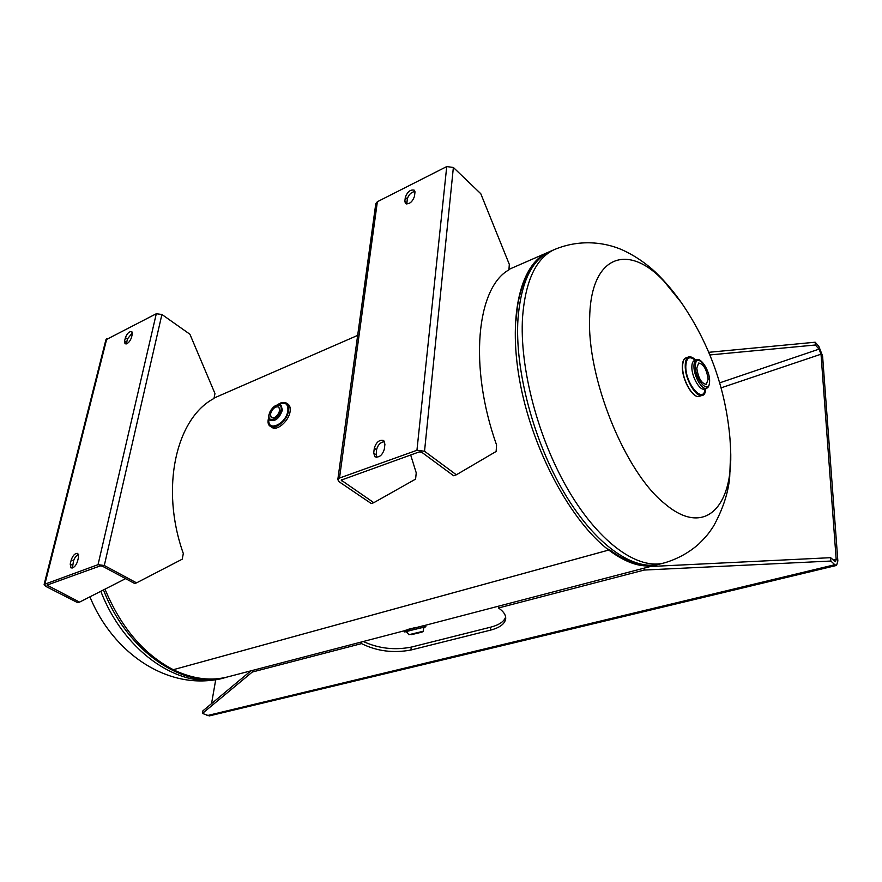 <?xml version="1.0" encoding="UTF-8"?>
<svg xmlns="http://www.w3.org/2000/svg" width="882" height="882" viewBox="0 0 882 882"><rect width="100%" height="100%" fill="white"/><g stroke="black" fill="none" stroke-linecap="round" stroke-linejoin="round"><path stroke-width="1.32" d="M404.022 630.862L229.022 676.56C211.471 681.433 192.893 679.151 173.302 669.703L608.734 550.059C571.624 521.946 533.797 452.675 520.623 385.599C507.315 318.446 519.961 265.129 546.983 252.792L549.232 251.822M104.991 589.154C120.9 627.411 143.667 654.268 173.302 669.703L608.723 550.048C627.212 563.863 643.606 568.692 657.906 564.557L658.215 564.458M415.962 627.422L408.024 629.395M337.806 479.632L339.085 481.737L371.267 503.545L373.814 502.685L341.202 480.128L419.204 451.915L421.728 452.245L453.568 475.729L456.358 474.792L424.529 451.253L416.943 450.261L339.504 478.044L337.806 479.632L375.787 203.72M375.798 203.643L377.364 201.724L446.733 166.577L416.943 450.261M410.67 454.969L416.238 472.84L415.587 479.113L373.814 502.685M374.31 448.133L373.703 453.039L374.927 456.788C379.227 457.813 382.369 455.266 384.332 449.147L384.916 444.23L383.725 440.537C379.425 439.501 376.294 442.025 374.31 448.133L376.559 449.743C377.871 444.782 380.55 442.091 384.607 441.65M376.294 457.295L376.559 449.743M406.811 204.073L407.286 199.1C408.575 194.735 411.122 192.199 414.926 191.471M414.937 192.508L414.297 190.192C410.428 189.332 407.44 191.714 405.323 197.325L404.849 201.217L405.488 203.577C409.369 204.426 412.357 202.033 414.463 196.41L414.937 192.508M446.733 166.577L453.37 167.47L480.778 193.709L509.311 264.357L508.925 269.859C476.732 287.587 468.518 366.273 496.577 445.002L496.125 451.474L456.358 474.792M664.025 281.281L681.378 302.669C709.668 343.958 725.886 389.546 730.042 439.412L730.605 449.423C733.383 506.974 704.52 537.855 664.631 503.578C624.864 472.201 586.409 376.967 589.694 316.561C591.216 254.38 628.789 243.212 664.025 281.281M696.78 368.059C698.246 378.014 701.411 383.461 706.262 384.376L708.158 379.271C706.669 369.338 703.505 363.924 698.665 363.031L696.78 368.059M705.765 388.499C704.938 406.977 685.005 385.434 685.248 365.92C685.843 356.196 689.371 354.244 695.821 360.065M682.348 366.945L683.252 361.102M704.927 392.402L702.326 395.334C696.328 398.432 685.016 379.117 685.226 365.909C685.226 360.936 686.372 357.938 688.655 356.912L692.734 357.519M695.259 395.467C687.861 389.469 683.561 380.021 682.359 367.099M279.748 410.395L278.811 406.955C275.151 406.238 272.34 408.675 270.366 414.253L271.303 417.726C274.975 418.432 277.786 415.984 279.748 410.395M282.35 410.042C279.583 417.947 275.603 421.409 270.41 420.416C269.253 420.097 268.723 418.311 268.834 415.058C271.722 407.098 275.79 403.813 281.027 405.191L282.35 410.042M280.377 403.008L286.584 403.129C288.436 404.562 289.109 407.01 288.601 410.505C287.389 419.986 275.349 430.405 270.41 426.326L268.172 420.582M288.028 404.154L288.072 404.188C289.924 405.61 290.608 408.068 290.09 411.552C288.899 421.034 276.86 431.441 271.91 427.351L270.41 426.326M281.06 405.213L282.383 410.064C279.616 417.969 275.636 421.431 270.443 420.438L270.443 420.438M277.367 404.728C285.084 400.329 288.822 402.258 288.579 410.505C286.529 425.521 265.206 434.043 268.36 418.785L268.723 417.164M252.539 670.419L252.285 672.04L202.441 713.428L202.893 710.848L250.852 670.86M202.441 713.428L209.299 715.908L836.5 565.439M211.537 703.649L215.726 679.691M207.061 715.644L834.824 564.723L830.844 561.04L644.18 570.059L498.484 607.974C503.523 611.402 505.926 614.974 505.695 618.69C504.945 623.861 499.862 627.686 490.458 630.156L410.935 650.012C393.306 653.33 376.846 651.192 361.532 643.606L361.73 641.909M252.285 672.04L361.532 643.606M363.274 641.501C378.532 648.502 394.508 650.376 411.221 647.123L490.657 627.168C499.124 624.952 504.118 621.567 505.64 617.014M650.42 566.509L830.601 557.678L835.508 561.735L836.18 559.386L821.021 354.2L819.047 349.129L815.365 345.005L815.166 342.216L708.764 352.315M498.484 607.974L498.595 606.154M644.18 570.059L644.191 568.129M830.844 561.04L830.601 557.678M834.824 564.723L836.566 565.417L837.856 560.941L822.575 355.942L818.838 346.35L815.166 342.216M815.365 345.005L709.867 354.95M44.122 584.446L45.754 586.376L77.803 602.715L79.578 602.108L46.967 585.108L100.305 565.891L102.4 566.167L134.648 583.498L136.545 582.859L104.296 565.494L98.034 564.678L44.122 584.446L105.884 339.835M105.895 339.791L156.301 313.738L98.034 564.678M79.578 602.108L125.597 578.647M71.255 559.838L70.218 564.094L70.979 567.898C73.647 568.195 75.83 566.035 77.506 561.426L78.542 557.159L77.781 553.411C75.124 553.102 72.941 555.241 71.255 559.838L73.504 561.029C74.54 557.7 76.238 555.528 78.597 554.524M72.401 567.975L73.504 561.029M126.413 343.892L127.405 338.975L132.41 332.834M132.278 334.201L131.826 331.588C129.29 331.29 127.162 333.308 125.42 337.63L124.571 341.147L125.024 343.782C127.559 344.079 129.698 342.051 131.429 337.718L132.278 334.201M156.301 313.738L161.913 314.477L189.906 334.234L214.965 393.537L213.984 398.466C176.157 418.255 159.94 487.978 183.324 553.532L182.199 559.199L136.545 582.859M412.974 634.224L419.953 632.493L412.974 634.224M408.895 634.709L423.04 631.303M408.763 634.709C407.275 632.207 406.051 631.258 405.103 631.865L423.713 627.102C426.877 626.474 426.513 626.683 422.61 627.73L425.091 627.047C424.22 626.628 423.581 628.028 423.162 631.236L423.162 631.236M405.025 630.443L423.217 625.779M404.011 630.806L404.287 631.942L425.874 626.738L425.598 625.603M423.228 625.779L424.529 625.746M377.364 201.724L339.504 478.044M341.797 479.588L341.632 480.822M373.703 453.039L375.952 454.638M405.323 197.325L407.286 199.1M404.849 201.217L406.811 202.981M453.37 167.47L424.529 451.253M227.082 677.078C185.209 690.297 127.394 652.625 103.503 589.915M100.824 591.282C124.836 653.849 182.728 691.19 224.568 677.729L225.142 677.574M730.704 450.9L729.701 477.052C728.323 492.663 722.964 509.002 713.604 526.069C709.404 532.243 708.202 534.668 698.709 544.062C689.007 552.606 677.795 558.813 665.072 562.683C639.053 570.555 600.488 544.216 569.342 491.869C538.207 439.611 519.233 367.474 522.585 316.759C525.518 280.873 535.914 258.569 553.764 249.838L549.387 251.745C531.471 260.499 521.008 282.791 517.999 318.634C514.548 369.271 533.445 441.243 564.557 493.347C595.692 545.55 634.323 571.79 660.442 563.885C644.654 568.14 627.411 563.234 608.745 549.166M551.504 250.83L549.387 251.745C541.35 256.43 535.55 258.801 525.396 278.458C520.623 289.494 518.087 301.909 517.536 306.153L515.915 320.894M695.402 366.703C694.873 351.72 709.547 366.405 709.503 380.594C710.242 395.676 695.347 381.222 695.402 366.703M696.449 359.845C700.705 356.923 709.801 370.683 709.635 380.881C709.47 385.324 708.444 387.771 706.559 388.234C702.149 390.517 693.836 376.25 693.947 366.504C693.936 362.822 694.773 360.595 696.449 359.845L694.52 360.529M706.394 388.289L704.453 388.94C700.043 391.233 691.72 376.989 691.841 367.243C691.841 363.56 692.679 361.344 694.366 360.584L694.134 360.683M705.148 388.708C703.715 404.893 685.534 384.343 685.788 366.449C686.273 357.585 689.415 355.534 695.214 360.275M702.326 395.334L699.558 396.261C693.539 399.37 682.227 380.087 682.447 366.89C682.47 361.929 683.616 358.919 685.909 357.894L686.13 357.816M281.027 409.865C279.803 418.696 267.257 423.779 269.109 414.783C270.322 406.073 282.769 400.869 281.027 409.865M278.778 404.518C285.239 401.63 288.271 403.713 287.885 410.78C285.977 424.738 266.166 432.72 269.032 418.564M410.935 650.012L411.221 647.123M490.458 630.156L490.657 627.168M721.09 387.848L821.021 354.2M833.214 560.103L836.18 559.386M719.679 382.854L819.047 349.129M106.755 338.842L45.004 583.697M47.782 584.667L47.507 585.747M70.218 564.094L72.467 565.285M125.42 337.63L127.405 338.975M124.571 341.147L126.545 342.481M161.913 314.477L104.296 565.494M408.851 634.665L421.133 632.118L411.034 634.72C417.307 633.243 424.992 631.622 423.051 631.236M424.198 625.592L656.032 565.042M214.072 398.036L357.662 335.392M508.958 269.385L546.983 252.792M89.942 596.827C112.631 652.945 168.396 691.631 222.352 678.302M683.55 305.845C675.017 293.188 665.623 281.931 655.37 272.086C646.352 263.762 636.617 256.971 626.143 251.734C609.594 243.189 581.944 237.699 553.764 249.838M729.932 438.056L730.693 450.459M663.209 563.168L660.442 563.885M688.655 356.912L685.909 357.894C683.506 359.007 682.304 362.05 682.315 367.022C682.15 380.164 693.208 399.348 699.558 396.261M286.584 403.129L288.072 404.188M405.103 631.865L406.69 631.545"/></g></svg>
